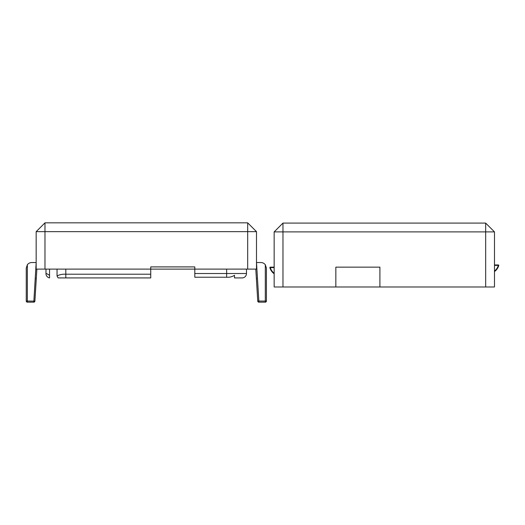 <?xml version="1.0" encoding="UTF-8"?>
<svg xmlns="http://www.w3.org/2000/svg" width="525" height="525" viewBox="0 0 525 525"><rect width="100%" height="100%" fill="white"/><g stroke="black" fill="none" stroke-linecap="round" stroke-linejoin="round"><path stroke-width="0.79" d="M379.91 286.985L274.155 286.985L274.155 231.899L282.968 223.086L282.968 231.899L485.671 231.899L485.671 286.985L379.91 286.985L379.91 267.153L335.842 267.153L335.842 286.985M494.484 231.899L485.671 231.899L485.671 223.086L494.484 231.899L494.484 286.985L485.671 286.985M498.75 265.506A0.44 0.44 0 0 0 498.323 264.948L498.75 265.506A11.018 11.018 0 0 1 494.484 271.556M498.323 264.948L494.484 264.948M269.883 267.711L270.309 267.153A0.44 0.44 0 0 0 269.883 267.711A11.018 11.018 0 0 0 274.155 273.761M274.155 267.153L270.309 267.153M282.968 286.985L282.968 231.899L274.155 231.899M485.671 223.086L282.968 223.086M49.547 269.108L49.547 277.922A4.403 4.403 0 0 1 45.977 273.597L45.977 269.108M49.547 275.402C47.303 273.866 46.108 273.262 45.977 273.597A4.403 4.403 0 0 0 49.547 277.922M150.734 277.922L150.734 274.207L65.809 274.207C62.455 274.03 59.528 274.621 57.041 275.979L58.137 277.922L150.734 277.922M44.979 269.108L44.979 231.656L36.166 231.656L36.166 269.108L150.734 269.108L150.734 274.207M246.481 269.108L246.481 273.518L194.801 273.518L194.801 269.108L150.734 269.108L150.734 266.903L194.801 266.903L194.801 269.108L256.495 269.108L256.495 231.656L247.682 231.656L247.682 269.108M234.504 277.922L234.504 275.317L234.504 277.922L242.071 277.922A4.403 4.403 0 0 0 246.481 273.518M194.801 273.518L194.801 277.233L226.649 277.233C229.523 277.436 232.142 276.793 234.504 275.317M36.868 269.108L36.323 277.922L36.868 269.108M36.172 277.922L36.166 280.56L36.323 277.922M35.516 291.145L35.542 290.699L35.516 291.145M35.877 285.305L35.542 290.699M26.25 301.055A1.103 1.103 0 0 0 27.352 302.157L33.81 302.157A1.103 1.103 0 0 0 34.906 301.127A1.103 1.103 0 0 1 33.81 302.157L36.166 262.546L31.756 262.546A5.506 5.506 0 0 0 27.352 264.751L26.25 268.052L27.352 264.751L27.352 301.055L26.25 301.055L26.25 268.052L26.25 301.055A1.103 1.103 0 0 0 27.352 302.157L27.352 301.055L34.906 301.127L36.166 280.56M265.309 302.157L265.309 301.055L258.851 301.055L258.851 302.157A1.103 1.103 0 0 1 257.755 301.127L258.851 301.055L256.495 262.546L260.905 262.546A5.506 5.506 0 0 1 265.309 264.751L266.411 268.052L265.309 264.751L265.309 301.055L266.411 301.055A1.103 1.103 0 0 1 265.309 302.157L258.851 302.157A1.103 1.103 0 0 1 257.755 301.127L255.793 269.108M257.119 290.699L257.145 291.145M256.482 277.922L256.495 280.56M266.411 268.052L266.411 301.055M57.041 275.973L57.041 269.108M44.979 231.656L247.682 231.656L247.682 222.843L44.979 222.843L44.979 231.656M36.166 231.656L44.979 222.843M247.682 222.843L256.495 231.656M494.484 265.387L498.323 265.387A10.579 10.579 0 0 1 494.484 271.012M274.155 273.217A10.579 10.579 0 0 1 270.309 267.592L274.155 267.592M65.809 269.108L65.809 277.922M226.649 269.108L226.649 277.233"/></g></svg>
